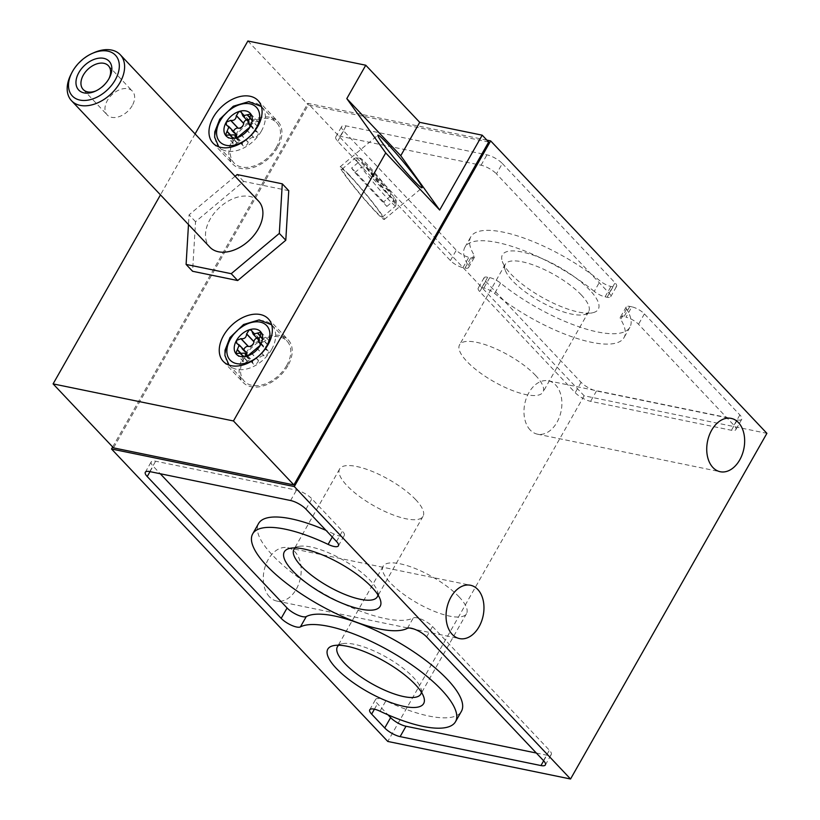 <?xml version="1.0" encoding="UTF-8"?>
<svg xmlns="http://www.w3.org/2000/svg" width="820" height="820" viewBox="0 0 820 820"><rect width="100%" height="100%" fill="white"/><g stroke="black" fill="none" stroke-linecap="round" stroke-linejoin="round"><path stroke-width="0.61" stroke-dasharray="4.1 3.07" d="M390.853 192.556A27.982 1.886 50 0 0 372.485 170.191A27.982 1.886 50 0 0 360.38 158.25A27.982 1.886 50 0 0 362.337 162.38L390.853 192.556L390.033 196.554A31.334 2.111 50 0 0 363.526 164.943A31.334 2.111 50 0 0 355.685 157.819A31.334 2.111 50 0 0 355.521 157.86A31.334 2.111 50 0 0 358.032 162.678L362.337 162.38M350.068 176.218A31.334 2.111 50 0 0 342.073 169.135A31.334 2.111 50 0 0 360.585 194.504A31.334 2.111 50 0 0 382.325 217.167A31.334 2.111 50 0 0 371.931 201.781A31.334 2.111 50 0 0 350.068 176.218M358.032 162.678L351.626 168.049A31.334 2.111 50 0 0 354.865 172.569L386.866 206.445A31.334 2.111 50 0 0 383.627 201.915L390.033 196.554M386.866 206.445L393.272 201.074A31.334 2.111 50 0 1 395.845 205.748A31.334 2.111 50 0 1 395.783 205.892A31.334 2.111 50 0 1 382.561 193.1A31.334 2.111 50 0 1 361.271 167.208L365.587 166.901A27.982 1.886 50 0 0 385.092 190.537A27.982 1.886 50 0 0 396.244 201.043A27.982 1.886 50 0 0 394.092 197.077L365.587 166.901M354.865 172.569L361.271 167.208M589.898 290.178A55.114 17.384 -150.4 0 0 531.749 254.641A55.114 17.384 -150.4 0 0 502.301 261.395A55.114 17.384 -150.4 0 0 541.764 297.158A55.114 17.384 -150.4 0 0 592.696 312.748A55.114 17.384 -150.4 0 0 589.898 290.178M502.332 163.498L615.051 282.818A10.188 3.208 29.6 0 1 616.599 286.354A10.188 3.208 29.6 0 1 612.991 286.877L610.961 286.457A10.188 3.208 29.6 0 1 600.168 281.014A91.492 28.854 29.6 0 0 470.793 236.857A91.492 28.854 29.6 0 0 474.124 255.112A10.188 3.208 29.6 0 1 474.493 257.152A10.188 3.208 29.6 0 1 470.885 257.675L468.866 257.254A10.188 3.208 29.6 0 1 456.299 250.202L343.59 130.882A12.484 3.936 29.6 0 1 341.694 126.557A12.484 3.936 29.6 0 1 346.112 125.911L486.947 154.857A12.484 3.936 29.6 0 1 502.332 163.498L496.448 173.871L609.157 293.191A10.188 3.208 29.6 0 1 610.705 296.717A10.188 3.208 29.6 0 1 607.097 297.25L605.078 296.83A10.188 3.208 29.6 0 1 594.274 291.387L600.168 281.014M486.865 140.117L307.9 103.34L584.147 395.783L766.905 433.339M631.841 306.834L629.822 306.424A10.188 3.208 -150.4 0 0 626.213 306.946A10.188 3.208 -150.4 0 0 626.582 308.976A91.492 28.854 -150.4 0 1 629.903 327.241A91.492 28.854 -150.4 0 1 500.538 283.074A10.188 3.208 -150.4 0 0 489.735 277.632L487.715 277.221A10.188 3.208 -150.4 0 0 484.107 277.744A10.188 3.208 -150.4 0 0 485.655 281.27L581.103 382.315A12.484 3.936 -150.4 0 0 596.489 390.966L737.323 419.901A12.484 3.936 -150.4 0 0 741.751 419.256A12.484 3.936 -150.4 0 0 739.855 414.94L644.407 313.896A10.188 3.208 -150.4 0 0 631.841 306.834L625.957 317.207A10.188 3.208 29.6 0 1 638.514 324.259L733.961 425.303A12.484 3.936 29.6 0 1 735.858 429.629A12.484 3.936 29.6 0 1 731.43 430.274L590.595 401.328A12.484 3.936 29.6 0 1 575.209 392.688L479.761 291.643A10.188 3.208 29.6 0 1 478.214 288.117A10.188 3.208 29.6 0 1 481.822 287.584L483.851 288.005A10.188 3.208 29.6 0 1 494.644 293.447A91.492 28.854 29.6 0 0 624.02 337.614A91.492 28.854 29.6 0 0 620.689 319.349A10.188 3.208 29.6 0 1 620.32 317.309A10.188 3.208 29.6 0 1 623.928 316.786L625.957 317.207M488.669 142.034L308.31 104.97L113.519 447.874M247.886 41L308.31 104.97M288.753 190.681L243.632 181.404L195.539 221.707L192.577 271.276M195.088 133.926L160.464 194.883M269.483 596.837A27.234 18.532 -78.4 0 1 265.741 564.836A27.234 18.532 -78.4 0 1 287.728 547.698A27.234 18.532 -78.4 0 1 300.397 578.1A27.234 18.532 -78.4 0 1 276.76 601.039A27.234 18.532 -78.4 0 1 269.483 596.837M530.161 429.967A27.234 18.532 -78.4 0 1 526.43 397.977A27.234 18.532 -78.4 0 1 548.406 380.828A27.234 18.532 -78.4 0 1 561.085 411.23A27.234 18.532 -78.4 0 1 537.448 434.169A27.234 18.532 -78.4 0 1 530.161 429.967M112.678 446.982L307.9 103.34M584.147 395.783L387.778 741.444M332.295 537.038L334.017 534.015A12.484 3.936 -150.4 0 0 344.297 535.45A12.484 3.936 -150.4 0 0 342.401 531.124L311.866 498.796A12.484 3.936 -150.4 0 0 296.481 490.145L155.636 461.209A12.484 3.936 -150.4 0 0 151.218 461.844A12.484 3.936 -150.4 0 0 153.114 466.17L160.259 473.734M380.008 711.207L385.892 700.833A91.768 28.946 -150.4 0 0 461.414 711.329M385.892 700.833A12.484 3.936 -150.4 0 0 375.621 699.409A12.484 3.936 -150.4 0 0 377.518 703.734L388.014 714.845M536.341 753.037L546.848 755.199A12.484 3.936 -150.4 0 0 551.276 754.554A12.484 3.936 -150.4 0 0 549.38 750.228L432.509 626.511A12.484 3.936 -150.4 0 0 422.197 619.582A12.484 3.936 -150.4 0 0 413.3 617.952A91.492 28.854 -150.4 0 1 316.048 589.149A91.492 28.854 -150.4 0 1 258.587 523.488M334.017 534.015A91.492 28.854 -150.4 0 0 326.011 530.376M277.632 147.426A30.996 20.5 136.6 0 1 232.849 164.143A30.996 20.5 136.6 0 1 241.305 127.961A30.996 20.5 136.6 0 1 277.918 121.575A30.996 20.5 136.6 0 1 277.632 147.426M276.422 147.18A29.325 19.393 136.6 0 1 234.069 162.995A29.325 19.393 136.6 0 1 242.074 128.761A29.325 19.393 136.6 0 1 276.699 122.723A29.325 19.393 136.6 0 1 276.422 147.18M287.902 365.71A30.996 20.5 136.6 0 1 243.12 382.428A30.996 20.5 136.6 0 1 251.586 346.235A30.996 20.5 136.6 0 1 288.199 339.849A30.996 20.5 136.6 0 1 287.902 365.71M286.703 365.464A29.325 19.393 136.6 0 1 244.339 381.279A29.325 19.393 136.6 0 1 252.345 347.044A29.325 19.393 136.6 0 1 286.979 340.997A29.325 19.393 136.6 0 1 286.703 365.464M249.762 118.51L257.296 126.116A3.311 2.183 -43.4 0 0 258.413 122.047A3.311 2.183 -43.4 0 0 254.733 122.539L254.538 122.692A4.192 2.768 -43.4 0 1 249.874 123.307A4.192 2.768 -43.4 0 1 249.331 121.626L249.341 121.432A3.311 2.183 -43.4 0 0 248.921 120.099A3.311 2.183 -43.4 0 0 246.564 119.802M233.587 131.538A3.311 2.183 -43.4 0 0 233.987 133.127A3.311 2.183 -43.4 0 0 234.838 133.588L235.022 133.619A4.192 2.768 -43.4 0 1 236.098 134.203M230.461 134.88L234.674 139.338A4.192 2.768 -43.4 0 0 236.519 136.602M234.674 139.338L234.479 139.502A3.311 2.183 -43.4 0 0 233.362 143.561A3.311 2.183 -43.4 0 0 237.041 143.08L237.236 142.916A4.192 2.768 -43.4 0 1 241.9 142.301A4.192 2.768 -43.4 0 1 242.443 143.992L242.433 144.187A3.311 2.183 -43.4 0 0 242.853 145.519A3.311 2.183 -43.4 0 0 245.969 145.447A3.311 2.183 -43.4 0 0 248.091 142.301L248.111 142.106A4.192 2.768 -43.4 0 1 253.657 137.452L253.831 137.493A3.311 2.183 -43.4 0 0 257.367 135.823A3.311 2.183 -43.4 0 0 257.798 132.481A3.311 2.183 -43.4 0 0 256.937 132.03L256.762 131.989A4.192 2.768 -43.4 0 1 255.676 131.415A4.192 2.768 -43.4 0 1 257.101 126.27M252.273 332.141L259.622 339.705A3.311 2.183 -43.4 0 0 259.192 338.373A3.311 2.183 -43.4 0 0 256.834 338.076M243.858 349.822A3.311 2.183 -43.4 0 0 244.257 351.411A3.311 2.183 -43.4 0 0 245.108 351.862L245.293 351.903A4.192 2.768 -43.4 0 1 246.379 352.477M240.731 353.154L244.954 357.622A4.192 2.768 -43.4 0 0 246.789 354.886M244.954 357.622L244.76 357.786A3.311 2.183 -43.4 0 0 243.632 361.845A3.311 2.183 -43.4 0 0 247.322 361.353L247.517 361.2A4.192 2.768 -43.4 0 1 252.181 360.585A4.192 2.768 -43.4 0 1 252.714 362.266L252.703 362.46A3.311 2.183 -43.4 0 0 253.134 363.793A3.311 2.183 -43.4 0 0 256.25 363.721A3.311 2.183 -43.4 0 0 258.372 360.574L258.382 360.38A4.192 2.768 -43.4 0 1 263.927 355.736L264.112 355.767A3.311 2.183 -43.4 0 0 267.648 354.107A3.311 2.183 -43.4 0 0 268.068 350.765A3.311 2.183 -43.4 0 0 267.217 350.304L267.033 350.273A4.192 2.768 -43.4 0 1 265.957 349.689A4.192 2.768 -43.4 0 1 267.382 344.554L267.566 344.39A3.311 2.183 -43.4 0 0 268.693 340.331A3.311 2.183 -43.4 0 0 265.003 340.812L264.819 340.976A4.192 2.768 -43.4 0 1 260.145 341.591A4.192 2.768 -43.4 0 1 259.612 339.9M594.274 291.387A91.492 28.854 29.6 0 0 464.909 247.22A91.492 28.854 29.6 0 0 468.23 265.485A10.188 3.208 29.6 0 1 468.599 267.525A10.188 3.208 29.6 0 1 464.991 268.048L462.972 267.627A10.188 3.208 29.6 0 1 450.416 260.565L337.696 141.255A12.484 3.936 29.6 0 1 335.8 136.93A12.484 3.936 29.6 0 1 340.218 136.284L481.063 165.22A12.484 3.936 29.6 0 1 496.448 173.871M581.39 295.036A47.95 15.119 -150.4 0 0 537.633 266.633A47.95 15.119 -150.4 0 0 505.304 264.286A47.95 15.119 -150.4 0 0 505.192 269.995A47.95 15.119 -150.4 0 0 539.519 301.114A47.95 15.119 -150.4 0 0 583.83 314.675A47.95 15.119 -150.4 0 0 588.678 311.651A47.95 15.119 -150.4 0 0 581.39 295.036M535.665 375.529A47.95 15.119 -150.4 0 0 491.908 347.127A47.95 15.119 -150.4 0 0 459.569 344.779A47.95 15.119 -150.4 0 0 493.794 381.607A47.95 15.119 -150.4 0 0 542.953 392.144A47.95 15.119 -150.4 0 0 535.665 375.529M415.75 499.708A47.95 15.119 -150.4 0 0 371.983 471.305A47.95 15.119 -150.4 0 0 339.654 468.958A47.95 15.119 -150.4 0 0 373.869 505.786A47.95 15.119 -150.4 0 0 423.028 516.323A47.95 15.119 -150.4 0 0 415.75 499.708M377.928 594.879A47.95 15.119 -150.4 0 0 377.415 591.107A47.95 15.119 -150.4 0 0 370.015 580.211A47.95 15.119 -150.4 0 0 298.777 546.428A47.95 15.119 -150.4 0 0 295.272 547.924M459.22 597.021A47.95 15.119 -150.4 0 0 415.463 568.619A47.95 15.119 -150.4 0 0 383.124 566.271A47.95 15.119 -150.4 0 0 417.349 603.1A47.95 15.119 -150.4 0 0 466.508 613.637A47.95 15.119 -150.4 0 0 459.22 597.021M421.398 692.182A47.95 15.119 -150.4 0 0 420.885 688.41A47.95 15.119 -150.4 0 0 413.495 677.515A47.95 15.119 -150.4 0 0 342.247 643.741A47.95 15.119 -150.4 0 0 338.752 645.237M243.632 181.404L237.154 174.558M235.094 176.279L189.071 214.85L188.487 224.547M195.539 221.707L189.071 214.85M258.556 201.115A33.517 22.16 -43.4 0 0 210.145 219.186A33.517 22.16 -43.4 0 0 209.828 247.138M70.971 74.405A33.517 22.16 136.6 0 1 93.992 52.654M109.029 78.546A17.322 11.449 136.6 0 1 108.66 79.314A17.322 11.449 136.6 0 1 108.209 80.155A17.322 11.449 136.6 0 1 96.76 90.559A17.322 11.449 136.6 0 1 95.96 90.887M132.235 105.595A17.322 11.449 136.6 0 1 107.215 114.933A17.322 11.449 136.6 0 1 107.379 100.481A17.322 11.449 136.6 0 1 132.399 91.143A17.322 11.449 136.6 0 1 132.235 105.595M394.092 197.077L393.272 201.074M348.9 174.588A34.348 2.306 50 0 0 340.136 166.819A34.348 2.306 50 0 0 360.431 194.637A34.348 2.306 50 0 0 384.262 219.483A34.348 2.306 50 0 0 372.874 202.612A34.348 2.306 50 0 0 348.9 174.588M351.626 168.049L383.627 201.915M150.009 471.633L153.114 466.17M374.422 709.197L377.518 703.734M543.67 760.796L546.848 755.199M543.486 760.601L549.38 750.228M426.615 636.884L432.509 626.511M407.407 628.325L413.3 617.952M336.518 541.497L342.401 531.124M305.973 509.169L311.866 498.796M290.587 500.518L296.481 490.145M149.752 471.582L155.636 461.209M261.324 131.19A29.325 19.393 136.6 0 1 218.96 147.005A29.325 19.393 136.6 0 1 226.966 112.77A29.325 19.393 136.6 0 1 261.59 106.733A29.325 19.393 136.6 0 1 261.324 131.19M271.594 349.474A29.325 19.393 136.6 0 1 229.231 365.279A29.325 19.393 136.6 0 1 237.236 331.054A29.325 19.393 136.6 0 1 271.871 325.007A29.325 19.393 136.6 0 1 271.594 349.474M249.926 118.305L257.296 126.116M250.274 117.813L254.733 122.539M250.131 118.029L254.538 122.692M242.002 113.857L249.331 121.626M241.972 113.631L249.341 121.432M227.468 125.788L234.838 133.588M227.683 125.86L235.022 133.619M230.215 134.992L234.479 139.502M229.682 135.279L237.041 143.08M229.897 135.156L237.236 142.916M236.59 137.791L242.443 143.992M236.396 137.801L242.433 144.187M240.731 134.5L248.091 142.301M240.772 134.337L248.111 142.106M246.318 129.683L253.657 137.452M246.471 129.693L253.831 137.493M250.479 125.193L256.937 132.03M250.489 125.357L256.762 131.989M252.252 331.905L259.622 339.705M237.749 344.062L245.108 351.862M237.954 344.133L245.293 351.903M240.496 353.266L244.76 357.786M239.952 353.553L247.322 361.353M240.178 353.43L247.517 361.2M246.861 356.064L252.714 362.266M246.676 356.075L252.703 362.46M251.002 352.774L258.372 360.574M251.043 352.62L258.382 360.38M256.599 347.967L263.927 355.736M256.742 347.967L264.112 355.767M260.75 343.467L267.217 350.304M260.76 343.631L267.033 350.273M260.042 336.784L267.382 344.554M260.196 336.589L267.566 344.39M260.545 336.097L265.003 340.812M260.411 336.313L264.819 340.976M644.407 313.896L638.514 324.259M739.855 414.94L733.961 425.303M737.323 419.901L731.43 430.274M596.489 390.966L590.595 401.328M581.103 382.315L575.209 392.688M485.655 281.27L479.761 291.643M487.715 277.221L481.822 287.584M489.735 277.632L483.851 288.005M500.538 283.074L494.644 293.447M626.582 308.976L620.689 319.349M629.822 306.424L623.928 316.786M481.063 165.22L486.947 154.857M609.157 293.191L615.051 282.818M607.097 297.25L612.991 286.877M605.078 296.83L610.961 286.457M468.23 265.485L474.124 255.112M464.991 268.048L470.885 257.675M462.972 267.627L468.866 257.254M450.416 260.565L456.299 250.202M337.696 141.255L343.59 130.882M340.218 136.284L346.112 125.911M360.38 158.25L355.685 157.819M382.325 217.167L395.783 205.892M342.073 169.135L355.521 157.86M369.738 709.782L375.621 699.409M545.382 764.927L551.276 754.554M338.414 545.823L344.297 535.45M145.325 472.217L151.218 461.844M212.995 143.131L232.849 164.143M258.064 100.552L277.918 121.575M218.776 146.811L234.069 162.995M261.416 106.538L276.699 122.723M223.265 361.405L243.12 382.428M268.335 318.837L288.199 339.849M229.057 365.095L244.339 381.279M271.686 324.822L286.979 340.997M250.653 113.826L258.413 122.047M248.265 121.606L249.874 123.307M241.316 112.043L248.921 120.099M226.443 125.142L233.987 133.127M225.592 135.341L233.362 143.561M237.451 137.586L241.9 142.301M235.248 137.463L242.853 145.519M250.243 124.496L257.798 132.481M250.438 125.87L255.676 131.415M251.586 330.327L259.192 338.373M236.713 343.416L244.257 351.411M235.863 353.615L243.632 361.845M247.722 355.87L252.181 360.585M245.528 355.747L253.134 363.793M260.524 342.78L268.068 350.765M260.709 344.144L265.957 349.689M260.924 332.11L268.693 340.331M258.546 339.89L260.145 341.591M741.751 419.256L735.858 429.629M484.107 277.744L478.214 288.117M629.903 327.241L624.02 337.614M626.213 306.946L620.32 317.309M610.705 296.717L616.599 286.354M464.909 247.22L470.793 236.857M468.599 267.525L474.493 257.152M335.8 136.93L341.694 126.557M583.83 314.675L592.696 312.748M505.192 269.995L502.301 261.395M505.304 264.286L459.569 344.779M588.678 311.651L542.953 392.144M339.654 468.958L293.929 549.451M423.028 516.323L377.303 596.816M298.777 546.428L289.901 548.354M377.415 591.107L380.306 599.707M383.124 566.271L337.399 646.765M466.508 613.637L420.773 694.13M342.247 643.741L333.381 645.668M420.885 688.41L423.776 697.02M537.448 434.169L720.206 471.726M548.406 380.828L731.173 418.384M276.76 601.039L459.528 638.595M287.728 547.698L470.485 585.255M108.66 79.314L109.48 77.695M96.76 90.559L95.099 91.286M83.189 89.493L107.215 114.933M108.363 65.713L132.399 91.143M396.244 201.043L395.845 205.748M384.262 219.483L422.064 187.8M340.136 166.819L377.938 135.146"/><path stroke-width="1.23" d="M490.657 140.897L766.905 433.339L570.546 779L387.778 741.444L111.53 449.001L294.298 486.557L490.657 140.897L486.865 140.117M260.924 332.11L261.047 332.254A16.543 10.937 136.6 0 0 249.177 329.814L251.555 330.357L253.103 334.109L261.047 332.254A16.543 10.937 136.6 0 1 260.268 345.302A16.543 10.937 136.6 0 1 247.609 355.911A16.543 10.937 136.6 0 1 235.74 353.461A16.543 10.937 136.6 0 1 236.519 340.423A16.543 10.937 136.6 0 1 249.177 329.814L246.605 334.027C246.287 337.543 244.432 339.09 241.059 338.67L248.398 346.44A4.192 2.768 -43.4 0 0 253.944 341.786L253.954 341.591A3.311 2.183 -43.4 0 1 256.834 338.076M258.843 342.145L259.848 342.504L260.268 345.302L247.609 355.911L245.559 355.706L245.118 353.133L235.74 353.461L239.245 344.953L236.734 343.395L236.519 340.423L241.059 338.67M260.76 343.631L259.694 342.504C257.931 341.868 258.044 339.962 260.042 336.784L261.047 332.254M260.75 343.467L260.504 342.801M250.479 125.193L249.567 124.23L249.987 127.018A16.543 10.937 136.6 0 1 237.339 137.627A16.543 10.937 136.6 0 1 225.469 135.187A16.543 10.937 136.6 0 1 226.248 122.139A16.543 10.937 136.6 0 1 238.897 111.54L241.275 112.084L242.833 115.835L250.776 113.98L249.762 118.51C247.763 121.688 247.65 123.594 249.423 124.23L250.223 124.517M250.643 113.826L250.776 113.98A16.543 10.937 136.6 0 1 249.987 127.018L237.339 137.627L235.289 137.432L235.104 136.222L236.59 137.791M235.104 136.222L234.838 134.849L225.469 135.187L228.964 126.68L226.463 125.122L226.248 122.139L230.789 120.396C234.161 120.806 236.006 119.259 236.334 115.743L238.897 111.54A16.543 10.937 136.6 0 1 250.776 113.98M250.489 125.357L248.573 123.861L250.438 125.87M195.088 133.926L247.886 41L365.761 65.221L419.717 122.344L400.755 155.718L439.674 210.033L482.201 135.177L419.717 122.344M482.201 135.177L488.669 142.034L293.878 484.928L233.454 420.957L385.718 152.92L439.674 210.033M188.487 224.547L186.099 264.43L192.577 271.276L237.697 280.553L285.79 240.25L288.753 190.681L282.285 183.823L237.154 174.558L235.094 176.279M268.048 344.687A30.996 20.5 136.6 0 1 223.265 361.405A30.996 20.5 136.6 0 1 231.732 325.222A30.996 20.5 136.6 0 1 268.335 318.837A30.996 20.5 136.6 0 1 268.048 344.687M257.777 126.413A30.996 20.5 136.6 0 1 212.995 143.131A30.996 20.5 136.6 0 1 221.451 106.938A30.996 20.5 136.6 0 1 258.064 100.552A30.996 20.5 136.6 0 1 257.777 126.413M365.761 65.221L346.798 98.605L385.718 152.92M160.464 194.883L53.095 383.893L233.454 420.957M415.279 684.495A55.114 17.384 -150.4 0 0 333.381 645.668A55.114 17.384 -150.4 0 0 367.135 691.475A55.114 17.384 -150.4 0 0 423.776 697.02A55.114 17.384 -150.4 0 0 415.279 684.495M371.798 587.181A55.114 17.384 -150.4 0 0 289.901 548.354A55.114 17.384 -150.4 0 0 323.664 594.172A55.114 17.384 -150.4 0 0 380.306 599.707A55.114 17.384 -150.4 0 0 371.798 587.181M384.734 727.976A12.484 3.936 29.6 0 0 400.119 736.626L540.964 765.562A12.484 3.936 29.6 0 0 545.382 764.927A12.484 3.936 29.6 0 0 543.486 760.601L426.615 636.884A12.484 3.936 29.6 0 0 416.304 629.944A12.484 3.936 29.6 0 0 407.407 628.325A91.492 28.854 29.6 0 1 310.155 599.522A91.492 28.854 29.6 0 1 252.693 533.861A91.492 28.854 29.6 0 1 328.123 544.388A12.484 3.936 29.6 0 0 338.414 545.823A12.484 3.936 29.6 0 0 336.518 541.497L305.973 509.169A12.484 3.936 29.6 0 0 290.587 500.518L149.752 471.582A12.484 3.936 29.6 0 0 145.325 472.217A12.484 3.936 29.6 0 0 147.221 476.543L281.188 618.362L287.082 607.989A12.484 3.936 -150.4 0 0 297.383 614.918A12.484 3.936 -150.4 0 0 306.28 616.558A91.768 28.946 -150.4 0 1 403.84 645.504A91.768 28.946 -150.4 0 1 461.414 711.329L455.52 721.692A91.768 28.946 29.6 0 1 380.008 711.207A12.484 3.936 29.6 0 0 369.738 709.782A12.484 3.936 29.6 0 0 371.634 714.107L384.734 727.976L390.627 717.613A12.484 3.936 -150.4 0 0 406.013 726.253L536.341 753.037M281.188 618.362A12.484 3.936 29.6 0 0 291.489 625.291A12.484 3.936 29.6 0 0 300.386 626.921A91.768 28.946 29.6 0 1 397.956 655.877A91.768 28.946 29.6 0 1 455.52 721.692M570.546 779L294.298 486.557M111.53 449.001L112.678 446.982M452.24 634.393A27.234 18.532 -78.4 0 1 448.509 602.393A27.234 18.532 -78.4 0 1 470.485 585.255A27.234 18.532 -78.4 0 1 483.164 615.656A27.234 18.532 -78.4 0 1 459.528 638.595A27.234 18.532 -78.4 0 1 452.24 634.393M712.928 467.523A27.234 18.532 -78.4 0 1 709.187 435.533A27.234 18.532 -78.4 0 1 731.173 418.384A27.234 18.532 -78.4 0 1 743.853 448.786A27.234 18.532 -78.4 0 1 720.206 471.726A27.234 18.532 -78.4 0 1 712.928 467.523M53.095 383.893L113.519 447.874L293.878 484.928M346.798 98.605L400.755 155.718M386.702 142.916A34.348 2.306 50 0 0 377.938 135.146A34.348 2.306 50 0 0 398.233 162.954A34.348 2.306 50 0 0 422.064 187.8A34.348 2.306 50 0 0 410.676 170.929A34.348 2.306 50 0 0 386.702 142.916M160.259 473.734L287.082 607.989M388.014 714.845L390.627 717.613M326.011 530.376A91.492 28.854 -150.4 0 0 258.587 523.488L252.693 533.861M246.564 119.802A3.311 2.183 -43.4 0 0 243.683 123.318L243.673 123.512A4.192 2.768 -43.4 0 1 238.118 128.166L237.943 128.125A3.311 2.183 -43.4 0 0 233.587 131.538M236.519 136.602A4.192 2.768 -43.4 0 0 236.098 134.203L228.985 126.669M248.398 346.44L248.214 346.399A3.311 2.183 -43.4 0 0 243.858 349.822M246.789 354.886A4.192 2.768 -43.4 0 0 246.379 352.477L239.255 344.943M295.272 547.924A47.95 15.119 -150.4 0 0 293.929 549.451A47.95 15.119 -150.4 0 0 328.143 586.279A47.95 15.119 -150.4 0 0 377.303 596.816A47.95 15.119 -150.4 0 0 377.928 594.879M338.752 645.237A47.95 15.119 -150.4 0 0 337.399 646.765A47.95 15.119 -150.4 0 0 371.614 683.593A47.95 15.119 -150.4 0 0 420.773 694.13A47.95 15.119 -150.4 0 0 421.398 692.182M186.099 264.43L231.23 273.695L279.312 233.403L282.285 183.823M237.697 280.553L231.23 273.695M285.79 240.25L279.312 233.403M71.535 100.737L209.828 247.138A33.517 22.16 -43.4 0 0 258.238 229.067A33.517 22.16 -43.4 0 0 258.556 201.115L120.253 54.715A33.517 22.16 136.6 0 1 119.945 82.666A33.517 22.16 136.6 0 1 71.535 100.737A33.517 22.16 136.6 0 1 70.971 74.405L71.852 72.683A29.663 19.608 136.6 0 1 92.23 53.433A29.663 19.608 136.6 0 1 115.856 55.678A29.663 19.608 136.6 0 1 115.189 79.991A29.663 19.608 136.6 0 1 80.637 100.214A29.663 19.608 136.6 0 1 71.852 72.683M108.937 78.71A20.951 13.848 136.6 0 1 95.099 91.286A20.951 13.848 136.6 0 1 76.106 80.35A20.951 13.848 136.6 0 1 99.64 58.117A20.951 13.848 136.6 0 1 109.48 77.695A20.951 13.848 136.6 0 1 108.937 78.71M92.23 53.433L93.992 52.654A33.517 22.16 136.6 0 1 120.253 54.715M95.96 90.887A17.322 11.449 136.6 0 1 83.189 89.493A17.322 11.449 136.6 0 1 87.914 69.28A17.322 11.449 136.6 0 1 108.363 65.713A17.322 11.449 136.6 0 1 109.029 78.546M147.221 476.543L150.009 471.633M300.386 626.921L306.28 616.558M371.634 714.107L374.422 709.197M400.119 736.626L406.013 726.253M540.964 765.562L543.67 760.796M328.123 544.388L332.295 537.038M256.158 128.289A25.133 16.615 136.6 0 1 218.899 140.691A25.133 16.615 136.6 0 1 239.307 104.765A25.133 16.615 136.6 0 1 256.158 128.289M266.428 346.563A25.133 16.615 136.6 0 1 229.169 358.965A25.133 16.615 136.6 0 1 249.577 323.049A25.133 16.615 136.6 0 1 266.428 346.563M247.363 114.738L250.274 117.813M247.199 114.933L250.131 118.029M236.314 115.517L243.683 123.318M236.334 115.743L243.673 123.512M230.789 120.396L238.118 128.166M230.574 120.325L237.943 128.125M227.335 131.579L230.461 134.88M227.119 131.702L230.215 134.992M235.063 136.386L236.396 137.801M246.584 333.791L253.954 341.591M246.605 334.027L253.944 341.786M240.844 338.598L248.214 346.399M237.615 349.853L240.731 353.154M237.39 349.976L240.496 353.266M245.385 354.506L246.861 356.064M245.334 354.66L246.676 356.075M257.634 333.012L260.545 336.097M257.48 333.207L260.411 336.313M218.776 146.811L214.666 137.329L214.778 131.856L219.729 119.238L233.3 106.221L248.901 101.608L261.416 106.538M229.057 365.095L224.936 355.613L225.049 350.14L230 337.512L243.571 324.505L259.181 319.892L271.686 324.822M242.822 115.845L248.265 121.606M234.848 134.839L237.451 137.586M245.129 353.123L247.722 355.87M258.833 342.155L260.709 344.144M253.093 334.119L258.546 339.89"/></g></svg>
